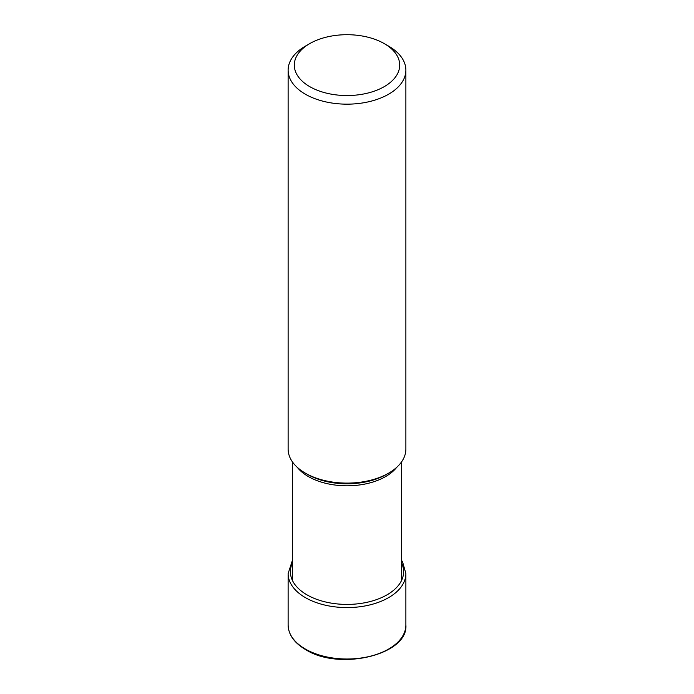 <?xml version="1.0" encoding="UTF-8"?>
<svg xmlns="http://www.w3.org/2000/svg" width="694" height="694" viewBox="0 0 694 694"><rect width="100%" height="100%" fill="white"/><g stroke="black" fill="none" stroke-linecap="round" stroke-linejoin="round"><path stroke-width="1.04" d="M309.741 43.609L305.369 46.134A58.877 33.997 0 0 0 288.123 70.172A58.877 33.997 0 0 0 305.369 94.21A58.877 33.997 0 0 0 369.529 101.576A58.877 33.997 0 0 0 405.877 70.172A58.877 33.997 0 0 0 388.631 46.134L384.259 43.609A52.701 30.423 0 0 0 309.741 43.609A52.701 30.423 0 0 0 309.741 86.637A52.701 30.423 0 0 0 384.259 86.637A52.701 30.423 0 0 0 384.259 43.609L388.631 46.134M405.877 70.172L405.877 449.113A58.877 33.997 180 0 1 388.631 473.152A58.877 33.997 180 0 1 305.369 473.152L305.369 473.152A58.877 33.997 180 0 1 288.123 449.113L288.123 70.172M305.369 473.152L307.364 474.306A56.058 32.366 180 0 1 307.295 474.271A56.058 32.366 180 0 0 307.364 474.306L305.369 473.152M292.391 563.12A56.604 32.679 0 0 0 306.974 594.845A56.604 32.679 0 0 0 375.419 599.998A56.604 32.679 0 0 0 401.609 563.12M292.391 560.422L288.123 573.582A58.877 33.997 0 0 0 305.369 597.621A58.877 33.997 0 0 0 369.529 604.995A58.877 33.997 0 0 0 405.877 573.582L402.615 562.019L401.609 560.422M405.877 573.582L405.877 625.008A58.877 33.997 180 0 1 369.529 656.42A58.877 33.997 180 0 1 305.369 649.046A58.877 33.997 180 0 1 288.123 625.008L288.123 573.582M297.31 467.357A54.609 31.525 0 0 0 308.318 476.535A54.609 31.525 0 0 0 308.388 476.57A54.609 31.525 0 0 0 396.69 467.357M388.631 473.152L386.636 474.306A56.058 32.366 180 0 1 386.636 474.306L386.636 474.306A56.058 32.366 180 0 1 307.364 474.306M405.877 625.008C408.419 654.798 339.401 671.202 305.62 649.61C294.23 642.87 288.4 634.672 288.123 625.008M292.391 461.831L292.391 580.34M401.609 461.831L401.609 580.34"/></g></svg>
